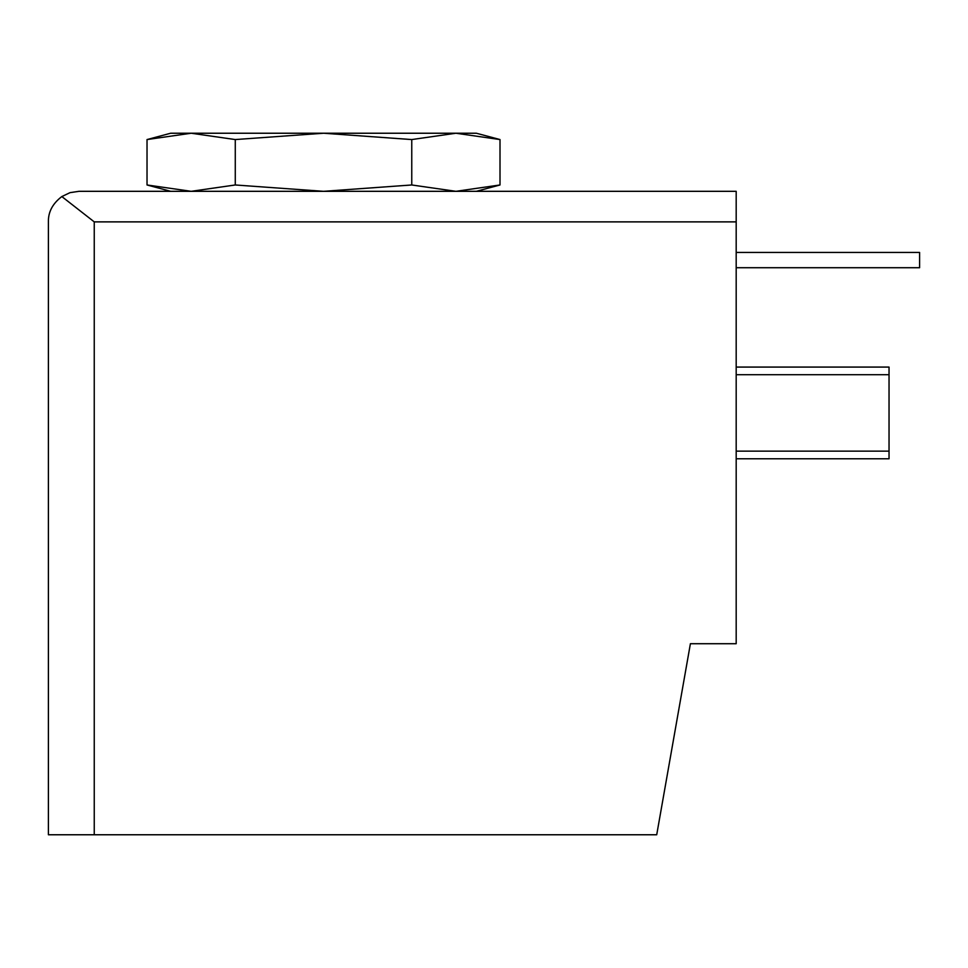 <?xml version="1.0" encoding="UTF-8"?>
<svg xmlns="http://www.w3.org/2000/svg" width="968" height="968" viewBox="0 0 968 968"><rect width="100%" height="100%" fill="white"/><g stroke="black" fill="none" stroke-linecap="round" stroke-linejoin="round"><path stroke-width="1.45" d="M155.848 187.139L147.027 184.973L191.156 191.313L235.272 184.973L323.518 191.313L411.763 184.973L455.88 191.313L500.008 184.973L491.175 187.139M736.188 221.878L736.188 191.313L78.965 191.313L70.011 192.656L61.831 196.564C52.647 203.546 48.17 211.98 48.4 221.878C48.17 211.98 52.647 203.546 61.831 196.564L94.247 221.878L736.188 221.878L736.188 643.72L690.402 643.72L656.715 834.767L94.247 834.767L94.247 221.878M94.247 834.767L48.4 834.767L48.4 221.878M736.188 267.725L919.6 267.725L919.6 252.442L736.188 252.442M736.188 367.078L889.035 367.078L889.035 458.784L736.188 458.784M476.353 191.313L500.008 184.973L500.008 139.561L476.353 133.233L455.88 133.233L500.008 139.561L455.88 133.233L411.763 139.561L323.518 133.233L235.272 139.561L191.156 133.233L170.671 133.233L147.027 139.561L191.156 133.233L147.027 139.561L147.027 184.973L170.671 191.313M411.763 139.561L411.763 184.973M235.272 139.561L235.272 184.973M455.88 133.233L191.156 133.233M889.035 451.136L736.188 451.136M889.035 374.713L736.188 374.713"/></g></svg>
